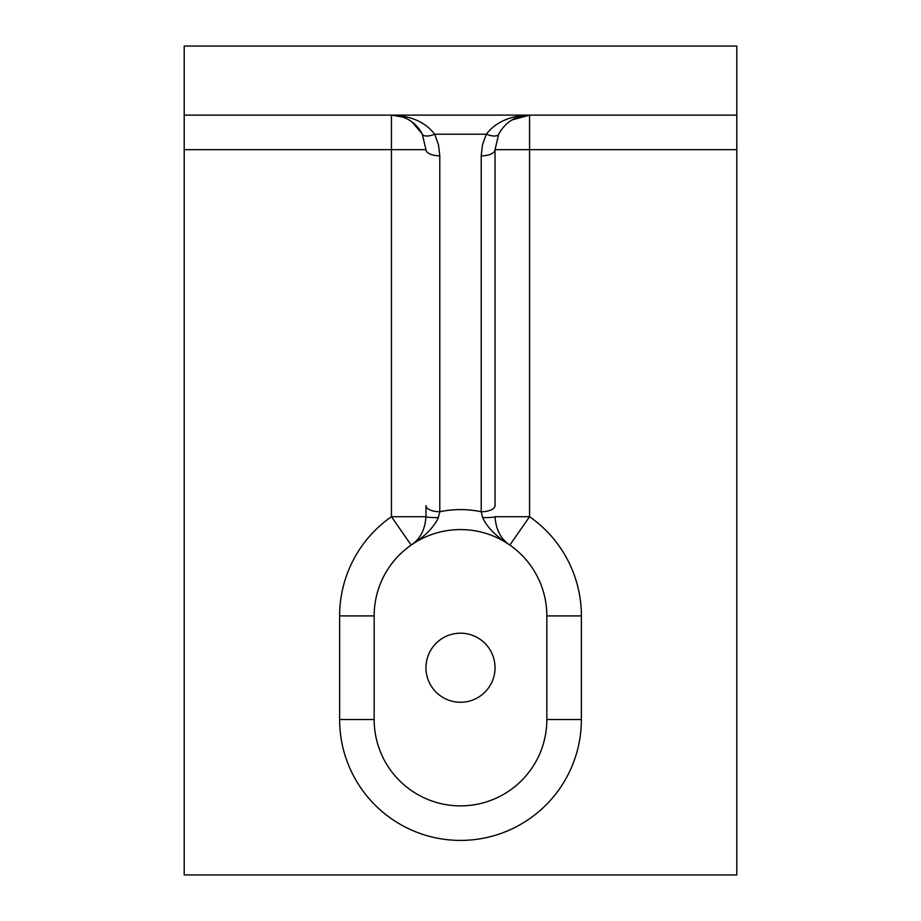 <?xml version="1.0" encoding="UTF-8"?>
<svg xmlns="http://www.w3.org/2000/svg" width="921" height="921" viewBox="0 0 921 921"><rect width="100%" height="100%" fill="white"/><g stroke="black" fill="none" stroke-linecap="round" stroke-linejoin="round"><path stroke-width="1.38" d="M509.843 545.059C500.851 539.119 495.912 529.667 495.038 516.716A13.815 0.933 180 0 1 482.662 517.648C487.013 527.238 496.074 536.379 509.843 545.059L529.575 516.716L529.575 149.663L736.8 149.663L736.8 46.05L184.2 46.05L184.2 874.95L736.8 874.95L736.8 149.663M495.038 505.571L495.038 149.663L495.038 505.571A13.815 6.182 180 0 1 481.223 511.754L482.662 517.648M498.687 134.213C505.399 122.044 515.691 115.689 529.575 115.125C510.142 115.689 495.717 122.044 486.323 134.213A13.815 5.641 -153.4 0 0 498.687 134.213L495.038 149.663A13.815 6.182 180 0 1 481.223 155.845L481.223 511.754C467.408 508.876 453.593 508.876 439.778 511.754A13.815 6.182 180 0 1 425.963 505.571L425.963 516.716C425.088 529.667 420.149 539.119 411.157 545.059C424.926 536.379 433.987 527.238 438.338 517.648A13.815 0.933 180 0 1 425.963 516.716L425.963 505.571M438.338 517.648L439.778 511.754L439.778 155.845A13.815 6.182 180 0 1 425.963 149.663L422.313 134.213A13.815 5.641 153.4 0 0 434.677 134.213C425.283 122.044 410.858 115.689 391.425 115.125L402.73 117.025C411.491 120.214 418.019 125.947 422.313 134.213A34.538 34.538 0 0 0 391.425 115.125L391.425 149.663L425.963 149.663M546.844 615.919A86.344 86.344 0 0 0 460.5 529.575A86.344 86.344 0 0 0 374.156 615.919L374.156 719.531A86.344 86.344 0 0 0 460.5 805.875A86.344 86.344 0 0 0 546.844 719.531L546.844 615.919L581.381 615.919A120.881 120.881 0 0 0 529.575 516.716L495.038 516.716M511.88 120.006L529.575 115.125L529.575 149.663L495.038 149.663M184.2 115.125L736.8 115.125M411.157 545.059L391.425 516.716L425.963 516.716M425.963 667.725A34.538 34.538 0 0 1 460.5 633.188A34.538 34.538 0 0 1 495.038 667.725A34.538 34.538 0 0 1 460.5 702.263A34.538 34.538 0 0 1 425.963 667.725M439.778 155.845L438.488 144.735L434.677 134.213L486.323 134.213L482.512 144.735L481.223 155.845M184.2 149.663L391.425 149.663L391.425 516.716A120.881 120.881 0 0 0 339.619 615.919L339.619 719.531A120.881 120.881 0 0 0 460.5 840.413A120.881 120.881 0 0 0 581.381 719.531L581.381 615.919M546.844 719.531L581.381 719.531M374.156 719.531L339.619 719.531M374.156 615.919L339.619 615.919M402.73 117.025L391.425 115.125M412.148 122.044L422.06 133.729"/></g></svg>
